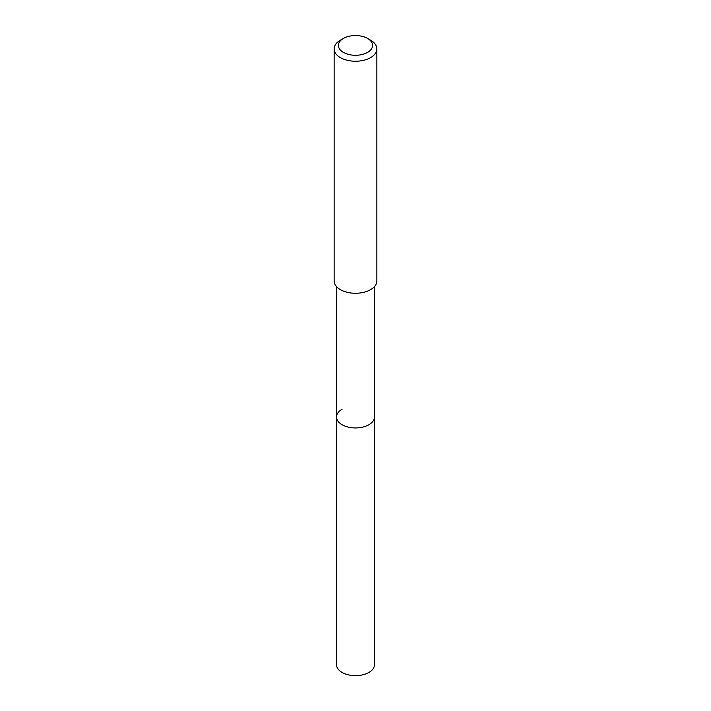 <?xml version="1.0" encoding="UTF-8"?>
<svg xmlns="http://www.w3.org/2000/svg" width="711" height="711" viewBox="0 0 711 711"><rect width="100%" height="100%" fill="white"/><g stroke="black" fill="none" stroke-linecap="round" stroke-linejoin="round"><path stroke-width="1.07" d="M336.534 286.613L336.534 664.714A18.966 10.949 0 0 0 348.248 674.828A18.966 10.949 0 0 0 368.911 672.455A18.966 10.949 0 0 0 374.466 664.714L374.466 416.993A18.966 10.949 180 0 1 368.911 424.734A18.966 10.949 180 0 1 348.248 427.107A18.966 10.949 180 0 1 336.534 416.993A18.966 10.949 180 0 1 342.089 409.252M336.534 416.993A18.966 10.949 0 0 0 348.248 427.107A18.966 10.949 0 0 0 368.911 424.734A18.966 10.949 0 0 0 374.466 416.993L374.466 286.613M334.134 48.908L334.134 280.925A21.366 12.336 0 0 0 347.324 292.319A21.366 12.336 0 0 0 370.609 289.644A21.366 12.336 0 0 0 376.866 280.925L376.866 48.908A21.366 12.336 180 0 1 370.609 57.627A21.366 12.336 180 0 1 347.324 60.302A21.366 12.336 180 0 1 334.134 48.908A21.366 12.336 180 0 1 340.391 40.189L343.413 38.438A17.091 9.865 180 0 1 367.587 38.438A17.091 9.865 180 0 1 367.587 52.392A17.091 9.865 180 0 1 343.413 52.392A17.091 9.865 180 0 1 343.413 38.438L340.391 40.189M367.587 38.438L370.609 40.189A21.366 12.336 180 0 1 376.866 48.908"/></g></svg>
